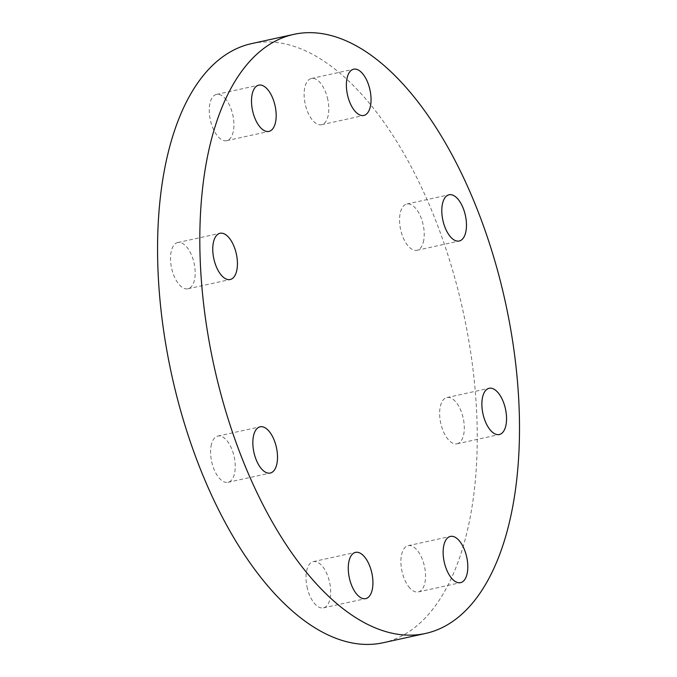 <?xml version="1.0" encoding="UTF-8"?>
<svg xmlns="http://www.w3.org/2000/svg" width="677" height="677" viewBox="0 0 677 677"><rect width="100%" height="100%" fill="white"/><g stroke="black" fill="none" stroke-linecap="round" stroke-linejoin="round"><path stroke-width="0.51" stroke-dasharray="3.38 2.54" d="M211.495 444.154A23.678 11.509 77.6 0 0 214.364 470.075A23.678 11.509 77.6 0 0 227.997 482.32A23.678 11.509 77.6 0 0 234.166 456.73A23.678 11.509 77.6 0 0 217.85 436.064A23.678 11.509 77.6 0 0 211.495 444.154M178.043 242.493A23.678 11.509 77.6 0 0 177.772 242.544A23.678 11.509 77.6 0 0 171.603 268.134A23.678 11.509 77.6 0 0 187.918 288.791A23.678 11.509 77.6 0 0 194.147 263.48A23.678 11.509 77.6 0 0 178.043 242.493M226.228 99.807A23.678 11.509 77.6 0 0 216.522 94.416A23.678 11.509 77.6 0 0 210.344 120.007A23.678 11.509 77.6 0 0 226.66 140.672A23.678 11.509 77.6 0 0 233.92 124.382A23.678 11.509 77.6 0 0 226.228 99.807M327.829 99.68A23.678 11.509 77.6 0 0 311.395 78.464A23.678 11.509 77.6 0 0 305.217 104.055A23.678 11.509 77.6 0 0 321.533 124.72A23.678 11.509 77.6 0 0 327.829 99.68M423.32 242.188A23.678 11.509 77.6 0 0 420.442 216.268A23.678 11.509 77.6 0 0 406.818 204.031A23.678 11.509 77.6 0 0 400.64 229.621A23.678 11.509 77.6 0 0 416.956 250.278A23.678 11.509 77.6 0 0 423.32 242.188M456.763 443.858A23.678 11.509 77.6 0 0 457.034 443.807A23.678 11.509 77.6 0 0 463.212 418.217A23.678 11.509 77.6 0 0 446.896 397.551A23.678 11.509 77.6 0 0 440.659 422.871A23.678 11.509 77.6 0 0 456.763 443.858M408.578 586.544A23.678 11.509 77.6 0 0 418.293 591.926A23.678 11.509 77.6 0 0 424.462 566.336A23.678 11.509 77.6 0 0 408.146 545.679A23.678 11.509 77.6 0 0 400.886 561.961A23.678 11.509 77.6 0 0 408.578 586.544M306.986 586.671A23.678 11.509 77.6 0 0 323.42 607.878A23.678 11.509 77.6 0 0 329.589 582.288A23.678 11.509 77.6 0 0 313.273 561.631A23.678 11.509 77.6 0 0 306.986 586.671M251.717 43.59A306.698 149.126 -102.4 0 1 463.068 311.234A306.698 149.126 -102.4 0 1 383.097 642.761M227.997 482.32L270.25 473.054M217.85 436.064L260.103 426.806M187.918 288.791L230.172 279.525M177.772 242.544L220.025 233.277M226.66 140.672L268.913 131.406M216.522 94.416L258.775 85.15M321.533 124.72L363.786 115.454M311.395 78.464L353.648 69.198M416.956 250.278L459.209 241.012M406.818 204.031L449.071 194.764M457.034 443.807L499.287 434.541M446.896 397.551L489.149 388.285M418.293 591.926L460.546 582.66M408.146 545.679L450.4 536.412M323.42 607.878L365.673 598.62M313.273 561.631L355.527 552.364"/><path stroke-width="1.02" d="M253.748 434.888A23.678 11.509 -102.4 0 1 260.103 426.806A23.678 11.509 -102.4 0 1 276.419 447.463A23.678 11.509 -102.4 0 1 270.25 473.054A23.678 11.509 -102.4 0 1 256.617 460.809A23.678 11.509 -102.4 0 1 253.748 434.888M220.296 233.227A23.678 11.509 -102.4 0 1 236.4 254.213A23.678 11.509 -102.4 0 1 230.172 279.525A23.678 11.509 -102.4 0 1 213.856 258.868A23.678 11.509 -102.4 0 1 220.025 233.277A23.678 11.509 -102.4 0 1 220.296 233.227M268.481 90.54A23.678 11.509 -102.4 0 1 276.174 115.115A23.678 11.509 -102.4 0 1 268.913 131.406A23.678 11.509 -102.4 0 1 252.597 110.749A23.678 11.509 -102.4 0 1 258.775 85.15A23.678 11.509 -102.4 0 1 268.481 90.54M370.082 90.413A23.678 11.509 -102.4 0 1 363.786 115.454A23.678 11.509 -102.4 0 1 347.47 94.788A23.678 11.509 -102.4 0 1 353.648 69.198A23.678 11.509 -102.4 0 1 370.082 90.413M465.573 232.93A23.678 11.509 -102.4 0 1 459.209 241.012A23.678 11.509 -102.4 0 1 442.893 220.355A23.678 11.509 -102.4 0 1 449.071 194.764A23.678 11.509 -102.4 0 1 462.696 207.01A23.678 11.509 -102.4 0 1 465.573 232.93M499.017 434.592A23.678 11.509 -102.4 0 1 482.913 413.605A23.678 11.509 -102.4 0 1 489.149 388.285A23.678 11.509 -102.4 0 1 505.465 408.95A23.678 11.509 -102.4 0 1 499.287 434.541A23.678 11.509 -102.4 0 1 499.017 434.592M450.831 577.278A23.678 11.509 -102.4 0 1 443.139 552.703A23.678 11.509 -102.4 0 1 450.4 536.412A23.678 11.509 -102.4 0 1 466.715 557.069A23.678 11.509 -102.4 0 1 460.546 582.66A23.678 11.509 -102.4 0 1 450.831 577.278M349.239 577.405A23.678 11.509 -102.4 0 1 355.527 552.364A23.678 11.509 -102.4 0 1 371.842 573.03A23.678 11.509 -102.4 0 1 365.673 598.62A23.678 11.509 -102.4 0 1 349.239 577.405M425.351 633.494L383.097 642.761A306.698 149.126 -102.4 0 1 170.206 367.924A306.698 149.126 -102.4 0 1 251.717 43.59L293.97 34.324A306.698 149.126 77.6 0 0 212.46 358.658A306.698 149.126 77.6 0 0 425.351 633.494A306.698 149.126 77.6 0 0 505.321 301.967A306.698 149.126 77.6 0 0 293.97 34.324"/></g></svg>
